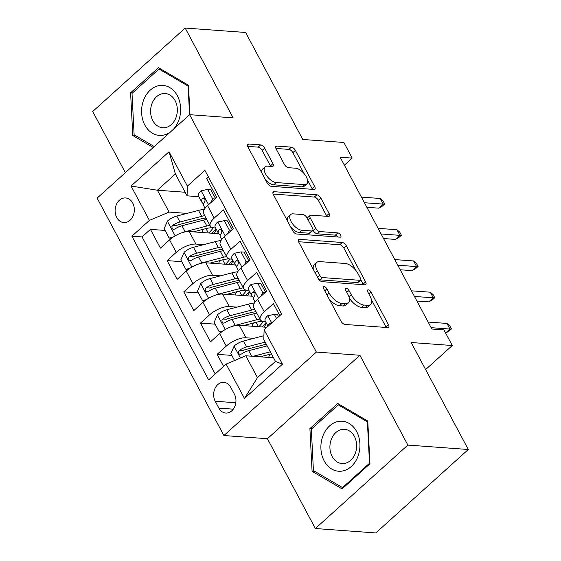 <?xml version="1.0" encoding="UTF-8"?>
<svg xmlns="http://www.w3.org/2000/svg" width="561" height="561" viewBox="0 0 561 561"><rect width="100%" height="100%" fill="white"/><g stroke="black" fill="none" stroke-linecap="round" stroke-linejoin="round"><path stroke-width="0.84" d="M324.104 286.608A2.651 1.29 47.9 0 0 323.48 286.783A2.651 1.29 47.9 0 0 323.592 288.635L340.99 321.208A3.787 1.844 47.9 0 0 344.994 324.447L387.714 327.575A3.787 1.844 47.9 0 0 388.612 327.322A3.787 1.844 47.9 0 0 388.45 324.686L371.059 292.106A2.651 1.29 47.9 0 0 368.247 289.841A2.651 1.29 47.9 0 0 367.616 290.016A2.651 1.29 47.9 0 0 367.736 291.86L369.987 296.075A12.118 5.912 47.9 0 1 370.505 304.518A12.118 5.912 47.9 0 1 367.63 305.331L364.068 305.072A12.118 5.912 47.9 0 1 351.235 294.707L348.984 290.493A2.651 1.29 47.9 0 0 346.179 288.221A2.651 1.29 47.9 0 0 345.548 288.403A2.651 1.29 47.9 0 0 345.66 290.247L347.911 294.462A12.118 5.912 47.9 0 1 348.437 302.905A12.118 5.912 47.9 0 1 345.555 303.718L342 303.459A12.118 5.912 47.9 0 1 329.167 293.094L326.916 288.873A2.651 1.29 47.9 0 0 324.104 286.608M116.723 217.479A12.342 9.6 -85.8 0 0 123.82 222.57A12.342 9.6 -85.8 0 0 132.978 216.181A12.342 9.6 -85.8 0 0 132.719 203.04A12.342 9.6 -85.8 0 0 125.622 197.949A12.342 9.6 -85.8 0 0 116.464 204.337A12.342 9.6 -85.8 0 0 116.723 217.479M264.645 148.118A3.787 1.844 47.9 0 0 260.634 144.878L248.649 144.002A3.787 1.844 47.9 0 0 247.752 144.261A3.787 1.844 47.9 0 0 247.913 146.898L267.232 183.075A3.787 1.844 47.9 0 0 271.244 186.315L313.957 189.443A3.787 1.844 47.9 0 0 314.861 189.19A3.787 1.844 47.9 0 0 314.693 186.554L295.374 150.369A3.787 1.844 47.9 0 0 291.369 147.129L276.889 146.07A3.787 1.844 47.9 0 0 275.991 146.323A3.787 1.844 47.9 0 0 276.152 148.967L284.42 164.45A3.787 1.844 47.9 0 0 288.431 167.69L295.612 168.216A10.126 4.944 47.9 0 1 305.142 174.955A10.126 4.944 47.9 0 1 306.776 183.931A10.126 4.944 47.9 0 1 304.371 184.618L276.25 182.556A10.126 4.944 47.9 0 1 266.713 175.817A10.126 4.944 47.9 0 1 265.087 166.841A10.126 4.944 47.9 0 1 267.485 166.154L272.176 166.498A3.787 1.844 47.9 0 0 273.074 166.245A3.787 1.844 47.9 0 0 272.912 163.609L264.645 148.118L262.141 150.376A3.787 1.844 47.9 0 0 258.13 147.136L247.667 146.372M407.861 445.076L359.903 355.267L267.415 438.716L315.366 528.525L407.861 445.076L468.302 449.501L411.178 342.512L452.278 345.513L443.94 329.896L431.851 329.012L340.113 157.206L352.203 158.09L343.865 142.473L302.758 139.465L245.634 32.475L185.186 28.05L92.698 111.499L125.355 172.662M359.903 355.267L316.383 352.084L189.618 114.675L233.138 117.859L185.186 28.05M299.567 239.365A3.787 1.844 47.9 0 0 298.669 239.617A3.787 1.844 47.9 0 0 298.831 242.254L318.15 278.438A3.787 1.844 47.9 0 0 322.161 281.678L364.874 284.806A3.787 1.844 47.9 0 0 365.772 284.546A3.787 1.844 47.9 0 0 365.611 281.91L346.291 245.732A3.787 1.844 47.9 0 0 342.28 242.492L299.567 239.365L298.319 240.487M292.688 230.76L273.368 194.576A3.787 1.844 47.9 0 1 273.207 191.939A3.787 1.844 47.9 0 1 274.105 191.687L316.825 194.807A3.787 1.844 47.9 0 1 320.836 198.047L329.104 213.531A3.787 1.844 47.9 0 1 329.265 216.174A3.787 1.844 47.9 0 1 328.367 216.427L311.039 215.158A3.787 1.844 47.9 0 0 310.142 215.417A3.787 1.844 47.9 0 0 310.303 218.054L315.794 228.32A3.787 1.844 47.9 0 0 319.798 231.56L337.841 232.885A2.651 1.29 47.9 0 1 340.331 234.645A2.651 1.29 47.9 0 1 340.758 236.994A2.651 1.29 47.9 0 1 340.127 237.177L296.699 234A3.787 1.844 47.9 0 1 292.688 230.76M468.302 449.501L375.814 532.95L315.366 528.525M165.095 230.445L150.425 229.372L160.432 248.116L169.562 239.884L176.231 252.38A15.428 6.115 -28.1 0 1 195.901 244.063L203.692 244.638M181.771 261.685L167.108 260.613L177.115 279.357L186.238 271.124L192.907 283.621A15.428 6.115 -28.1 0 1 212.577 275.304L220.368 275.872M198.454 292.926L183.784 291.853L193.79 310.591L202.921 302.358L209.59 314.854A15.428 6.115 -28.1 0 1 229.26 306.544L237.051 307.112M215.129 324.16L200.466 323.087L210.473 341.831L219.596 333.599A15.428 6.115 -28.1 0 1 239.267 325.282L266.896 327.308M279.827 315.633L273.389 303.578L264.266 311.811A15.428 6.115 -28.1 0 0 260.325 319.784A15.428 6.115 -28.1 0 0 263.936 321.537L265.591 321.663A24.495 9.705 -28.1 0 0 265.57 321.656M260.325 319.784L253.656 307.288A15.428 6.115 -28.1 0 1 257.59 299.315L266.713 291.082L256.707 272.337L247.583 280.57A15.428 6.115 -28.1 0 0 243.649 288.543A15.428 6.115 -28.1 0 0 247.261 290.303L248.916 290.423A24.495 9.705 -28.1 0 1 248.916 290.423M243.649 288.543L236.973 276.054A15.428 6.115 151.9 0 1 240.914 268.074L250.038 259.841L240.031 241.104L230.908 249.336A15.428 6.115 -28.1 0 0 226.967 257.31A15.428 6.115 -28.1 0 0 230.578 259.063L232.233 259.182A24.495 9.705 -28.1 0 1 232.233 259.189M226.967 257.31L220.298 244.813A15.428 6.115 151.9 0 1 224.232 236.84L233.355 228.608L223.348 209.863L214.225 218.096A15.428 6.115 -28.1 0 0 210.291 226.069A15.428 6.115 -28.1 0 0 213.895 227.829L215.557 227.948A24.495 9.705 -28.1 0 0 215.529 227.948M169.562 239.884A15.428 6.115 151.9 0 1 189.232 231.567L218.79 233.734M186.238 271.124A15.428 6.115 151.9 0 1 205.908 262.807L235.473 264.974M202.921 302.358A15.428 6.115 151.9 0 1 222.591 294.048L252.148 296.208M234.386 394.131L230.711 387.258A11.956 9.299 -85.8 0 0 223.839 382.329A11.956 9.299 -85.8 0 0 214.968 388.514A11.956 9.299 -85.8 0 0 215.214 401.241L218.881 408.113A11.956 9.299 -85.8 0 0 225.76 413.05A11.956 9.299 -85.8 0 0 234.631 406.865A11.956 9.299 -85.8 0 0 234.386 394.131M316.383 352.084L223.895 435.532L97.13 198.124L189.618 114.675M150.425 229.372L142.052 236.931L131.898 236.188L208.622 379.881L226.125 364.096L245.795 355.779L273.544 357.806M131.898 236.188L149.394 220.396L131.05 186.035L169.043 151.751L187.395 186.119L204.891 170.327L281.615 314.02L264.119 329.812L282.464 364.173L244.47 398.457L226.125 364.096M232.696 229.204L231.868 229.14M249.379 260.437L248.544 260.381M266.054 291.678L265.227 291.615M231.812 355.401L217.142 354.328L226.272 346.095A15.428 6.115 -28.1 0 1 245.942 337.778L253.726 338.346M208.461 177.01L206.672 178.629L216.679 197.367L207.556 205.599A15.428 6.115 151.9 0 0 203.615 213.573L210.291 226.069M200.466 323.087L209.59 314.854M183.784 291.853L192.907 283.621M167.108 260.613L176.231 252.38M142.052 236.931L215.207 373.942M217.142 354.328L223.587 366.382M185.144 192.248L157.389 190.221L169.064 212.086L187.009 213.397M245.795 355.779L257.471 377.644L275.465 361.403L263.789 339.538L264.119 329.812M267.415 438.716L223.895 435.532M344.363 165.165L352.203 158.09M425.624 369.566L452.278 345.513M198.875 196.708L187.065 195.845L175.39 173.98L157.389 190.221L131.05 186.035M216.02 197.963L215.186 197.9M187.395 186.119L187.065 195.845M169.064 212.086L149.394 220.396M257.471 377.644L244.47 398.457M275.465 361.403L282.464 364.173M169.043 151.751L175.39 173.98M367.785 421.059L337.764 403.478L309.903 428.611L312.077 471.324L342.098 488.904L369.951 463.772L367.785 421.059M189.976 114.703L188.482 85.251L158.454 67.678L130.601 92.803L132.775 135.517L153.237 147.501M315.072 471.542L312.077 471.324M311.811 428.751L309.903 428.611M132.508 92.944L130.601 92.803M135.769 135.734L132.775 135.517M329.125 298.992A12.118 5.912 47.9 0 0 339.496 305.717L342 303.459M348.437 302.905L345.934 305.156A12.118 5.912 47.9 0 1 343.059 305.976L339.496 305.717M349.279 297.919A12.118 5.912 47.9 0 0 361.572 307.33L364.068 305.072M370.505 304.518L368.009 306.776A12.118 5.912 47.9 0 1 365.127 307.589L361.572 307.33M386.199 327.463A3.787 1.844 47.9 0 0 385.954 326.937L371.382 299.644M355.66 270.199L343.795 247.983A3.787 1.844 47.9 0 0 339.784 244.743L298.585 241.728M363.36 284.693A3.787 1.844 47.9 0 0 363.114 284.168L360.8 279.827M319.672 275.311A2.651 1.29 47.9 0 0 322.477 277.576L359.973 280.318A2.651 1.29 47.9 0 0 360.604 280.142A2.651 1.29 47.9 0 0 360.492 278.291L358.114 273.845A12.118 5.912 47.9 0 0 345.281 263.481L319.651 261.608A12.118 5.912 47.9 0 0 316.776 262.422A12.118 5.912 47.9 0 0 317.295 270.858L319.672 275.311L317.512 277.253M318.69 279.287A2.651 1.29 47.9 0 0 319.98 279.834L322.477 277.576M360.604 280.142L358.1 282.393A2.651 1.29 47.9 0 1 357.476 282.576L319.98 279.834M316.776 262.422L314.272 264.68A12.118 5.912 47.9 0 0 313.403 269.546M273.123 194.05L314.328 197.065L316.825 194.807M326.853 216.315A3.787 1.844 47.9 0 0 326.6 215.789L318.332 200.305A3.787 1.844 47.9 0 0 314.328 197.065M310.142 215.417L307.645 217.668A3.787 1.844 47.9 0 0 307.309 218.411M312.968 229.975L313.29 230.578A3.787 1.844 47.9 0 0 317.302 233.818L335.338 235.136L337.841 232.885M337.911 237.015A2.651 1.29 47.9 0 0 335.338 235.136M293.066 213.846A10.126 4.944 47.9 0 0 290.661 214.526A10.126 4.944 47.9 0 0 292.295 223.509A10.126 4.944 47.9 0 0 301.825 230.248L311.734 230.971A3.787 1.844 47.9 0 0 312.631 230.718A3.787 1.844 47.9 0 0 312.47 228.082L306.986 217.808A3.787 1.844 47.9 0 0 302.975 214.568L293.066 213.846M290.661 214.526L288.158 216.784A10.126 4.944 47.9 0 0 287.456 220.957M290.563 226.777A10.126 4.944 47.9 0 0 299.322 232.499L301.825 230.248M312.631 230.718L310.135 232.969A3.787 1.844 47.9 0 1 309.23 233.229L299.322 232.499M270.661 166.386A3.787 1.844 47.9 0 0 270.409 165.86L262.141 150.376M265.087 166.841L262.583 169.092A10.126 4.944 47.9 0 0 261.798 172.9M265.304 179.471A10.126 4.944 47.9 0 0 273.747 184.814L276.25 182.556M306.776 183.931L304.272 186.189A10.126 4.944 47.9 0 1 301.867 186.869L273.747 184.814M304.055 173.552L292.877 152.627A3.787 1.844 47.9 0 0 288.866 149.387L275.907 148.441M312.442 189.33A3.787 1.844 47.9 0 0 312.197 188.805L307.561 180.13M260.066 356.824L271.44 353.865M253.067 356.312L270.346 351.81M234.547 360.534L230.859 353.612L234.189 345.976A10.224 4.053 -28.1 0 1 243.509 341.011L263.922 335.695M270.255 354.173A12.153 4.818 151.9 0 0 268.81 357.462M265.171 342.126L246.679 346.943A10.224 4.053 151.9 0 0 239.533 350.246L238.6 351.481L238.867 353.64L239.926 354.384L241.532 353.991A10.224 4.053 -28.1 0 1 248.684 350.695L267.176 345.878M239.533 350.246L243.011 350.499A5.21 2.062 -28.1 0 1 245.192 349.671L266.265 344.181M276.587 318.557L274.35 314.37L267.688 315.759A10.224 4.053 151.9 0 0 265.199 320.927L268.053 326.264M278.628 316.72L277.492 314.602L274.35 314.37M271.173 323.445L270.227 322.954L269.28 323.402A10.224 4.053 151.9 0 0 268.172 326.151M445.595 332.996L449.957 329.055L431.136 327.68M446.956 323.438L449.768 325.815L451.437 328.942L449.957 329.055L446.956 323.438L428.134 322.056M451.437 328.942L448.933 331.193L445.609 333.031M324.167 460.89A25.07 19.502 -85.8 0 0 351.256 466.535A25.07 19.502 -85.8 0 0 356.663 431.563A25.07 19.502 -85.8 0 0 329.573 425.925A25.07 19.502 -85.8 0 0 324.167 460.89M332.154 456.472A17.167 13.352 -85.8 0 0 342.021 463.554A17.167 13.352 -85.8 0 0 354.755 454.676A17.167 13.352 -85.8 0 0 354.398 436.402A17.167 13.352 -85.8 0 0 344.524 429.319A17.167 13.352 -85.8 0 0 331.789 438.197A17.167 13.352 -85.8 0 0 332.154 456.472M338.311 404.846L367.399 421.879L369.503 463.26L342.512 487.607L313.424 470.581L311.327 429.193L338.311 404.846L340.345 404.993M367.827 421.907L367.399 421.879M369.93 463.288L369.503 463.26M343.451 487.677L342.512 487.607M173.286 129.409A25.07 19.502 -85.8 0 0 179.331 100.531A25.07 19.502 -85.8 0 0 159.843 85.503A25.07 19.502 -85.8 0 0 141.617 112.964A25.07 19.502 -85.8 0 0 162.374 135.334A25.07 19.502 -85.8 0 0 170.537 131.891M164.836 127.684A17.167 13.352 -85.8 0 0 177.339 110.244A17.167 13.352 -85.8 0 0 165.222 93.512A17.167 13.352 -85.8 0 0 163.104 93.575A17.167 13.352 -85.8 0 0 150.6 111.015A17.167 13.352 -85.8 0 0 162.718 127.747A17.167 13.352 -85.8 0 0 164.836 127.684M154.268 146.568L134.121 134.773L132.017 93.385L159.008 69.038L188.096 86.071L189.555 114.739M161.042 69.185L159.008 69.038M188.524 86.099L188.096 86.071M232.254 326.397A10.224 4.053 -28.1 0 1 235.171 325.394L256.861 319.742A29.509 11.69 -28.1 0 1 259.932 319.048M243.39 325.583L255.367 322.463A24.495 9.705 -28.1 0 1 262.906 321.404M221.63 331.93L219.183 331.747L214.176 322.379L217.507 314.742A10.224 4.053 -28.1 0 1 226.833 309.77L248.523 304.125A29.509 11.69 -28.1 0 1 254.385 303.01M253.579 322.933A12.153 4.818 151.9 0 0 252.127 326.221M219.183 331.747L222.998 330.955M254.764 309.363A29.509 11.69 151.9 0 0 251.693 310.058L230.003 315.71A10.224 4.053 151.9 0 0 222.85 319.006L221.918 320.247L222.184 322.407L223.25 323.143L224.856 322.757A10.224 4.053 -28.1 0 1 232.002 319.454L253.691 313.809A29.509 11.69 -28.1 0 1 256.763 313.115M261.945 326.944A29.509 11.69 151.9 0 0 266.047 322.519M263.95 327.091A24.495 9.705 151.9 0 0 266.377 323.122M222.85 319.006L226.328 319.258A5.21 2.062 -28.1 0 1 228.509 318.431L250.199 312.779A24.495 9.705 -28.1 0 1 256.047 311.769M263.277 321.467A24.495 9.705 -28.1 0 1 258.803 326.712M215.571 295.156A10.224 4.053 -28.1 0 1 218.495 294.153L240.185 288.501A29.509 11.69 -28.1 0 1 243.257 287.814M226.707 294.35L238.691 291.229A24.495 9.705 -28.1 0 1 246.223 290.163M204.954 300.689L202.5 300.507L197.5 291.138L200.831 283.501A10.224 4.053 -28.1 0 1 210.151 278.536L231.84 272.884A29.509 11.69 -28.1 0 1 237.703 271.776M236.896 291.692A12.153 4.818 151.9 0 0 235.452 294.988M202.5 300.507L206.322 299.714M238.081 278.13A29.509 11.69 151.9 0 0 235.01 278.824L213.32 284.469A10.224 4.053 151.9 0 0 206.175 287.772L205.242 289.006L205.508 291.166L206.785 291.937L208.173 291.517A10.224 4.053 -28.1 0 1 215.326 288.221L237.015 282.569A29.509 11.69 -28.1 0 1 240.087 281.874M245.269 295.703A29.509 11.69 151.9 0 0 249.372 291.278M247.268 295.85A24.495 9.705 151.9 0 0 249.694 291.888M206.175 287.772L209.653 288.024A5.21 2.062 -28.1 0 1 211.827 287.19L233.516 281.545A24.495 9.705 -28.1 0 1 239.365 280.535M246.602 290.226A24.495 9.705 -28.1 0 1 242.121 295.479M198.896 263.922A10.224 4.053 -28.1 0 1 201.813 262.913L223.502 257.268A29.509 11.69 -28.1 0 1 226.574 256.573M210.031 263.109L222.009 259.988A24.495 9.705 -28.1 0 1 229.547 258.923M188.272 269.448L185.824 269.273L180.817 259.897L184.148 252.268A10.224 4.053 -28.1 0 1 193.475 247.296L215.165 241.651A29.509 11.69 -28.1 0 1 221.027 240.536M220.221 260.458A12.153 4.818 151.9 0 0 218.769 263.747M185.824 269.273L189.639 268.474M221.406 246.889A29.509 11.69 151.9 0 0 218.334 247.583L196.645 253.228A10.224 4.053 151.9 0 0 189.492 256.531L188.559 257.765L188.826 259.925L189.891 260.669L191.497 260.276A10.224 4.053 -28.1 0 1 198.643 256.98L220.333 251.328A29.509 11.69 -28.1 0 1 223.404 250.641M228.586 264.469A29.509 11.69 151.9 0 0 232.689 260.038M230.592 264.617A24.495 9.705 151.9 0 0 233.018 260.648M189.492 256.531L192.97 256.784A5.21 2.062 -28.1 0 1 195.151 255.956L216.841 250.304A24.495 9.705 -28.1 0 1 222.689 249.294M229.919 258.993A24.495 9.705 -28.1 0 1 225.445 264.238M182.213 232.682A10.224 4.053 -28.1 0 1 185.13 231.679L206.827 226.027A29.509 11.69 -28.1 0 1 209.898 225.34M193.349 231.868L205.333 228.755A24.495 9.705 -28.1 0 1 212.864 227.689M171.596 238.215L169.142 238.032L164.142 228.664L167.473 221.027A10.224 4.053 -28.1 0 1 176.792 216.055L198.482 210.41A29.509 11.69 -28.1 0 1 204.344 209.302M203.538 229.218A12.153 4.818 151.9 0 0 202.093 232.513M169.142 238.032L172.963 237.24M204.723 215.655A29.509 11.69 151.9 0 0 201.651 216.343L179.962 221.995A10.224 4.053 151.9 0 0 172.816 225.291L171.883 226.532L172.15 228.692L173.209 229.428L174.815 229.042A10.224 4.053 -28.1 0 1 181.967 225.739L203.657 220.094A29.509 11.69 -28.1 0 1 206.729 219.4M211.911 233.229A29.509 11.69 151.9 0 0 216.013 228.804M213.909 233.376A24.495 9.705 151.9 0 0 216.336 229.414M172.816 225.291L176.294 225.55A5.21 2.062 -28.1 0 1 178.468 224.716L200.158 219.071A24.495 9.705 -28.1 0 1 206.006 218.054M213.243 227.752A24.495 9.705 -28.1 0 1 208.762 232.997M261.075 296.173L262.674 292.505L257.674 283.13L251.005 284.518A10.224 4.053 151.9 0 0 248.523 289.686L251.693 295.626A10.224 4.053 151.9 0 0 251.91 295.942L253.586 297.835M265.514 292.162L260.816 283.361L257.674 283.13M255.087 301.986L253.691 299.371A10.224 4.053 -28.1 0 1 254.603 295.913L255.143 293.88L254.708 292.477L253.733 291.741L252.597 292.169A10.224 4.053 151.9 0 0 251.693 295.626M416.9 301.012L428.779 301.881L433.281 297.821L414.46 296.439M430.273 292.197L433.085 294.581L434.754 297.702L433.281 297.821L430.273 292.197L411.458 290.822M434.754 297.702L432.258 299.96L428.779 301.881M262.674 292.505L264.96 292.667M244.393 264.939L245.999 261.265L240.992 251.896L234.33 253.277A10.224 4.053 151.9 0 0 231.84 258.453L235.01 264.385A10.224 4.053 151.9 0 0 235.227 264.701L236.91 266.594M248.839 260.928L244.133 252.12L240.992 251.896M238.411 270.753L237.015 268.137A10.224 4.053 -28.1 0 1 237.92 264.68L238.46 262.639L238.025 261.237L236.868 260.479L235.922 260.928A10.224 4.053 151.9 0 0 235.01 264.385M400.217 269.771L412.097 270.64L416.599 266.58L397.777 265.206M413.597 260.956L416.409 263.34L418.071 266.461L416.599 266.58L413.597 260.956L394.776 259.582M418.071 266.461L415.575 268.719L412.097 270.64M245.999 261.265L248.278 261.433M227.717 233.699L229.316 230.024L224.316 220.655L217.647 222.044A10.224 4.053 151.9 0 0 215.165 227.212L218.334 233.145A10.224 4.053 151.9 0 0 218.552 233.46L220.228 235.361M232.156 229.687L227.457 220.887L224.316 220.655M221.728 239.512L220.333 236.896A10.224 4.053 -28.1 0 1 221.244 233.439L221.784 231.405L221.35 230.003L220.193 229.239L219.239 229.687A10.224 4.053 151.9 0 0 218.334 233.145M383.542 238.537L395.421 239.407L399.916 235.347L381.101 233.965M396.915 229.722L399.727 232.1L401.396 235.227L399.916 235.347L396.915 229.722L378.1 228.341M401.396 235.227L398.899 237.485L395.421 239.407M229.316 230.024L231.602 230.192M211.034 202.458L212.64 198.79L207.633 189.415L200.971 190.803A10.224 4.053 151.9 0 0 198.482 195.971L201.651 201.911A10.224 4.053 151.9 0 0 201.869 202.226L203.552 204.12M215.48 198.454L210.775 189.646L207.633 189.415M205.053 208.271L203.65 205.656A10.224 4.053 -28.1 0 1 204.562 202.198L205.102 200.165L204.667 198.762L203.51 198.005L202.563 198.454A10.224 4.053 151.9 0 0 201.651 201.911M366.859 207.297L378.738 208.166L383.24 204.106L364.419 202.731M380.239 198.482L383.051 200.866L384.713 203.987L383.24 204.106L380.239 198.482L361.417 197.107M384.713 203.987L382.216 206.245L378.738 208.166M212.64 198.79L214.919 198.959M189.232 231.567L195.901 244.063M205.908 262.807L212.577 275.304M222.591 294.048L229.26 306.544M239.267 325.282L245.942 337.778M257.59 299.315L264.266 311.811M207.556 205.599L214.225 218.096M224.232 236.84L230.908 249.336M240.914 268.074L247.583 280.57M219.596 333.599L226.272 346.095M233.285 409.172L218.881 408.113M235.809 402.749L215.214 401.241M327.014 295.037L329.167 293.094M343.059 305.976L345.555 303.718M346.831 292.435L348.984 290.493M348.942 296.776L351.235 294.707M365.127 307.589L367.63 305.331M368.9 294.048L371.059 292.106M385.954 326.937L388.45 324.686M324.756 290.822L326.916 288.873M339.784 244.743L342.28 242.492M343.795 247.983L346.291 245.732M363.114 284.168L365.611 281.91M357.476 282.576L359.973 280.318M315.142 272.807L317.295 270.858M272.863 192.809L274.105 191.687M318.332 200.305L320.836 198.047M326.6 215.789L329.104 213.531M308.15 219.996L310.303 218.054M313.29 230.578L315.794 228.32M317.302 233.818L319.798 231.56M309.23 233.229L311.734 230.971M270.409 165.86L272.912 163.609M301.867 186.869L304.371 184.618M275.647 147.192L276.889 146.07M288.866 149.387L291.369 147.129M292.877 152.627L295.374 150.369M312.197 188.805L314.693 186.554M247.401 145.131L248.649 144.002M258.13 147.136L260.634 144.878M234.105 346.172L240.445 358.037M248.684 350.695L251.623 356.207M243.509 341.011L246.679 346.943M271.713 322.954L267.849 315.724M271.068 323.536L269.28 323.402M217.423 314.931L225.234 329.552M258.355 326.677L256.019 322.302M253.691 313.809L256.861 319.742M248.523 304.125L251.693 310.058M232.002 319.454L235.171 325.394M226.833 309.77L230.003 315.71M200.747 283.691L208.552 298.319M241.672 295.444L239.337 291.068M237.015 282.569L240.185 288.501M231.84 272.884L235.01 278.824M215.326 288.221L218.495 294.153M210.151 278.536L213.32 284.469M184.064 252.457L191.876 267.078M224.996 264.203L222.661 259.827M220.333 251.328L223.502 257.268M215.165 241.651L218.334 247.583M198.643 256.98L201.813 262.913M193.475 247.296L196.645 253.228M167.388 221.216L175.193 235.844M208.313 232.969L205.978 228.586M203.657 220.094L206.827 226.027M198.482 210.41L201.651 216.343M181.967 225.739L185.13 231.679M176.792 216.055L179.962 221.995M258.607 298.403L251.174 284.483M254.582 292.309L252.597 292.169M241.924 267.162L234.491 253.242M237.906 261.075L235.922 260.928M225.249 235.929L217.815 222.009M221.223 229.835L219.239 229.687M208.566 204.688L201.133 190.768M204.548 198.601L202.563 198.454"/></g></svg>
